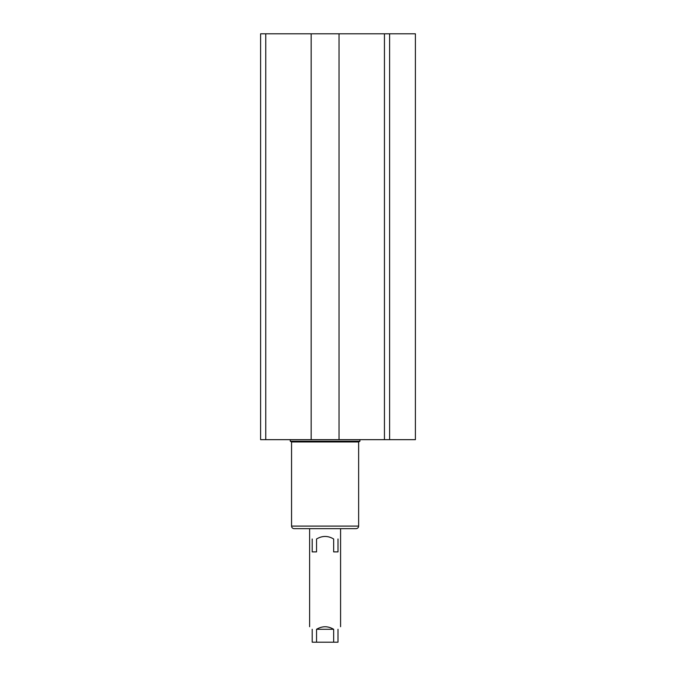 <?xml version="1.0" encoding="UTF-8"?>
<svg xmlns="http://www.w3.org/2000/svg" width="676" height="676" viewBox="0 0 676 676"><rect width="100%" height="100%" fill="white"/><g stroke="black" fill="none" stroke-linecap="round" stroke-linejoin="round"><path stroke-width="1.01" d="M265.752 33.8L265.752 439.662L260.598 439.662L260.598 33.8L415.402 33.8L415.402 439.662L384.441 439.662L384.441 33.8M265.752 439.662L311.163 439.662L311.163 33.8M339.031 33.8L339.031 439.662L311.163 439.662M339.031 439.662L384.441 439.662M389.604 33.8L389.604 439.662M291.559 441.96L358.643 441.96L358.643 526.097L291.559 526.097L291.559 441.96L290.266 441.217L359.928 441.217L359.928 439.662M309.616 536.414L309.616 528.674L294.136 528.674L356.058 528.674C357.646 528.505 358.5 527.643 358.643 526.097M345.52 528.674L340.577 528.674L340.577 536.414M302.907 528.674L310.461 528.674M312.202 538.992C308.814 535.603 308.814 535.603 312.202 538.992L312.202 551.895L316.545 551.895L316.545 538.992C322.249 535.603 327.953 535.603 333.657 538.992L333.657 551.895L338 551.895L338 538.992C341.388 535.603 341.388 535.603 338 538.992M312.202 629.297C308.814 625.908 308.814 625.908 312.202 629.297C308.814 625.908 308.814 625.908 312.202 629.297L312.202 642.2L316.545 642.2L316.545 629.297C322.249 625.908 327.953 625.908 333.657 629.297L316.545 629.297L317.272 628.841M316.545 642.2L333.657 642.2L333.657 629.297M333.657 642.2L338 642.2L338 629.297C341.388 625.908 341.388 625.908 338 629.297M290.266 441.217L290.266 439.662M358.643 441.96L359.928 441.217M291.559 526.097C291.711 527.66 292.573 528.522 294.136 528.674M340.577 626.72L340.577 528.674M309.616 626.72L309.616 528.674"/></g></svg>
